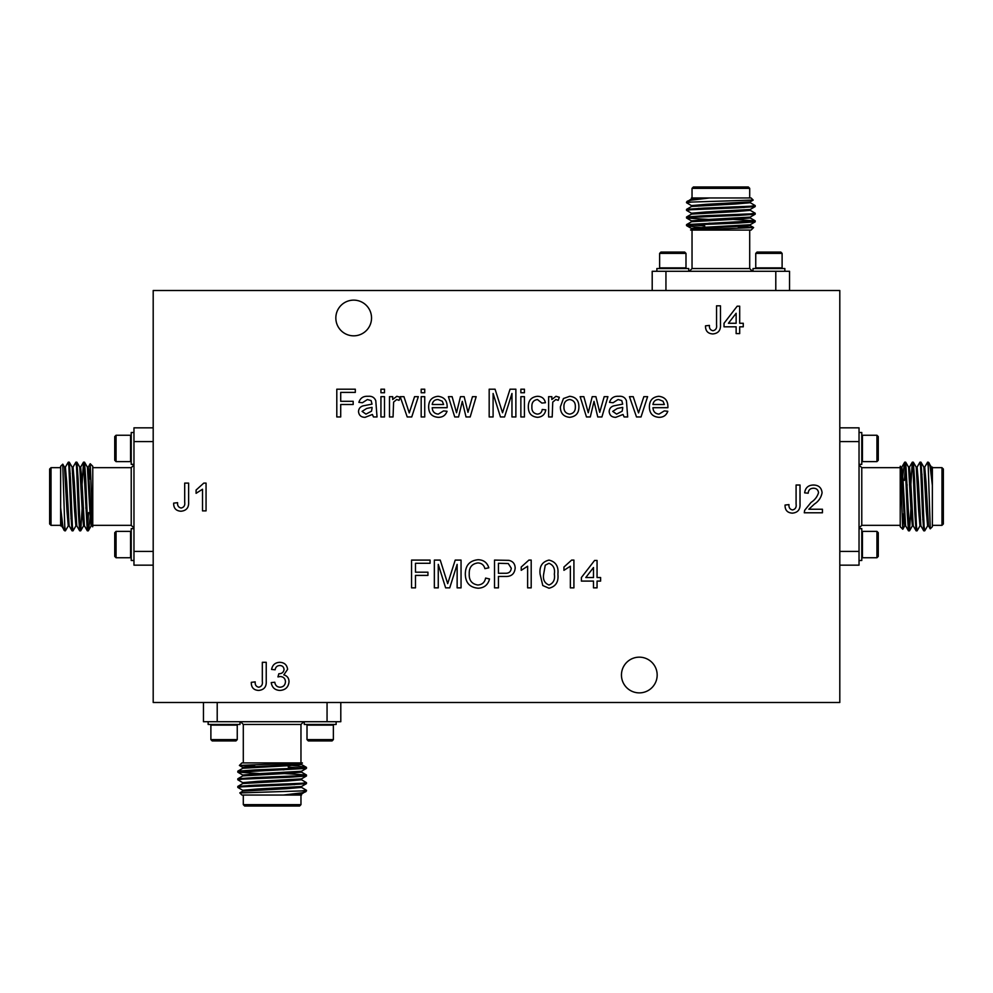 <?xml version="1.0" encoding="UTF-8"?>
<svg xmlns="http://www.w3.org/2000/svg" width="993" height="993" viewBox="0 0 993 993"><rect width="100%" height="100%" fill="white"/><g stroke="black" fill="none" stroke-linecap="round" stroke-linejoin="round"><path stroke-width="1.49" d="M839.805 702.485L839.805 290.515L153.195 290.515L153.195 702.485L839.805 702.485M597.054 587.856L593.491 587.856L593.491 581.091L581.389 581.091L581.389 577.529L594.571 560.449L597.054 560.449L597.054 577.529L600.616 577.529L600.616 581.091L597.054 581.091L597.054 587.856M542.786 585.535L540.093 574.165C539.224 566.444 542.19 561.753 548.992 560.089C555.782 561.753 558.749 566.444 557.892 574.165C558.749 581.886 555.782 586.565 548.992 588.216L542.786 585.535M384.502 416.961L380.94 416.961L380.94 396.666L384.502 396.666L384.502 416.961M373.467 416.961L372.4 414.466L365.151 417.321C361.179 417.333 358.969 415.422 358.51 411.586C358.721 408.582 360.298 406.658 363.227 405.827L372.027 404.139L371.121 400.589L367.422 399.521L362.433 402.724L358.87 402.364C360.236 398.032 363.301 396.008 368.068 396.306C371.891 395.946 374.473 397.436 375.788 400.762L377.03 416.961L373.467 416.961M424.731 416.961L421.181 416.961L421.181 396.666L424.731 396.666L424.731 416.961M411.735 416.961L407.229 416.961L400.167 396.666L403.94 396.666L409.253 412.914L414.565 396.666L418.326 396.666L411.735 416.961M808.861 509.235L822.44 509.235L822.44 512.785L804.28 512.785L804.653 510.315L811.058 502.408C814.819 499.988 817.301 496.761 818.517 492.714C818.145 489.81 816.457 488.308 813.466 488.221C810.189 488.333 808.439 489.983 808.203 493.211L804.64 492.851C805.348 487.712 808.314 485.105 813.54 485.018C818.654 485.143 821.509 487.7 822.08 492.689C821.236 497.493 818.666 501.291 814.384 504.084L808.861 509.235M206.06 483.107L206.06 510.874L202.51 510.874L202.51 489.239L196.093 493.322L196.093 490.046L203.776 483.107L206.06 483.107M739.698 333.586L736.136 333.586L736.136 326.821L724.034 326.821L724.034 323.271L737.203 306.179L739.698 306.179L739.698 323.271L743.26 323.271L743.26 326.821L739.698 326.821L739.698 333.586M279.865 690.433C274.875 690.147 271.995 687.528 271.226 682.601L274.788 682.241C275.247 685.344 276.985 687.007 279.989 687.23C283.415 686.97 285.239 685.133 285.463 681.695C285.214 678.48 283.477 676.754 280.262 676.518L277.953 676.903L278.834 673.738C281.888 673.75 283.626 672.335 284.048 669.481C283.787 666.961 282.384 665.633 279.815 665.509C277.134 665.67 275.57 667.097 275.135 669.779L271.586 669.431C272.467 664.925 275.173 662.554 279.703 662.306C284.358 662.492 286.989 664.851 287.598 669.369L283.812 674.868C287.225 675.861 288.963 678.145 289.025 681.719C288.454 687.181 285.401 690.085 279.865 690.433M659.017 414.118L664.305 410.903L667.793 411.263C666.328 415.359 663.386 417.37 658.967 417.321C652.686 416.824 649.496 413.386 649.397 406.981C649.41 400.551 652.538 396.989 658.769 396.306C664.851 397.001 667.904 400.502 667.904 406.795L667.892 407.701L652.96 407.701C653.195 411.599 655.219 413.733 659.017 414.118M624.113 416.961L623.045 414.466L615.809 417.321C611.825 417.333 609.615 415.422 609.168 411.586C609.367 408.582 610.943 406.658 613.885 405.827L622.673 404.139L621.779 400.589L618.08 399.521L613.078 402.724L609.516 402.364C610.881 398.032 613.947 396.008 618.713 396.306C622.549 395.946 625.118 397.436 626.434 400.762L627.675 416.961L624.113 416.961M477.832 585.014C482.151 584.703 484.758 582.382 485.614 578.063L489.537 578.969C487.997 584.852 484.224 587.943 478.192 588.216C469.664 587.471 465.382 582.655 465.32 573.768C465.506 565.24 469.776 560.561 478.117 559.729C483.603 559.878 487.178 562.572 488.817 567.81L484.907 568.641C483.939 565.017 481.605 563.105 477.931 562.932C471.923 563.763 469.031 567.363 469.242 573.755C468.895 580.247 471.762 584.008 477.832 585.014M531.193 560.089L531.193 587.856L527.631 587.856L527.631 566.221L521.226 570.317L521.226 567.028L528.897 560.089L531.193 560.089M569.659 417.321C563.465 416.688 560.375 413.187 560.387 406.82L563.441 398.541L569.659 396.306C575.717 396.915 578.795 400.328 578.894 406.534C579.043 413.014 575.952 416.613 569.659 417.321M537.337 414.118C540.204 413.92 541.83 412.38 542.228 409.488L545.79 409.836C544.946 414.528 542.166 417.01 537.449 417.321C531.354 416.675 528.313 413.2 528.338 406.894C528.264 400.527 531.292 396.989 537.449 396.306C541.793 396.381 544.449 398.516 545.43 402.724L541.868 403.071L537.474 399.521C533.514 400.142 531.652 402.575 531.9 406.795C531.615 411.003 533.427 413.448 537.337 414.118M524.428 392.756L520.866 392.756L520.866 389.194L524.428 389.194L524.428 392.756M458.555 416.961L454.744 416.961L448.414 396.666L452.113 396.666L456.532 412.74L460.479 396.666L464.165 396.666L467.988 412.318L472.469 396.666L476.181 396.666L470.173 416.961L466.027 416.961L462.304 401.346L458.555 416.961M353.682 335.833A17.849 17.849 0 0 0 369.148 309.059A17.849 17.849 0 0 0 338.228 309.059A17.849 17.849 0 0 0 353.682 335.833M639.318 692.878A17.849 17.849 0 0 0 654.772 666.092A17.849 17.849 0 0 0 623.852 666.092A17.849 17.849 0 0 0 639.318 692.878M493.099 416.961L489.177 416.961L489.177 389.194L495.073 389.194L502.532 412.753L510.042 389.194L515.876 389.194L515.876 416.961L511.966 416.961L511.966 393.464L504.556 416.961L500.46 416.961L493.099 393.464L493.099 416.961M524.428 416.961L520.866 416.961L520.866 396.666L524.428 396.666L524.428 416.961M552.195 416.961L548.632 416.961L548.632 396.666L551.835 396.666L551.835 399.496L555.981 396.306L559.32 397.262L558.203 400.353L555.844 399.521L552.753 402.115L552.195 416.961M590.289 416.961L586.478 416.961L580.148 396.666L583.847 396.666L588.266 412.74L592.213 396.666L595.899 396.666L599.722 412.318L604.203 396.666L607.915 396.666L601.907 416.961L597.761 416.961L594.025 401.346L590.289 416.961M498.436 587.856L494.514 587.856L494.514 560.089L508.838 560.35C512.934 561.256 515.044 563.825 515.168 568.07C514.597 573.917 511.283 576.722 505.238 576.461L498.436 576.461L498.436 587.856M438.261 587.856L434.351 587.856L434.351 560.089L440.234 560.089L447.694 583.648L455.216 560.089L461.05 560.089L461.05 587.856L457.14 587.856L457.14 564.359L449.73 587.856L445.634 587.856L438.261 564.359L438.261 587.856M641.019 416.961L636.513 416.961L629.463 396.666L633.224 396.666L638.536 412.914L643.849 396.666L647.61 396.666L641.019 416.961M415.484 587.856L411.561 587.856L411.561 560.089L430.081 560.089L430.081 563.292L415.484 563.292L415.484 572.191L427.946 572.191L427.946 575.394L415.484 575.394L415.484 587.856M712.825 333.946C707.848 333.636 705.402 330.93 705.514 325.841L709.436 325.406C709.163 328.373 710.355 330.16 712.986 330.743C715.841 330.073 717.033 328.124 716.549 324.922L716.549 305.819L720.471 305.819L720.471 324.661C720.819 330.334 718.274 333.425 712.825 333.946M340.711 416.961L336.801 416.961L336.801 389.194L355.308 389.194L355.308 392.396L340.711 392.396L340.711 401.296L353.173 401.296L353.173 404.499L340.711 404.499L340.711 416.961M792.364 513.145C787.387 512.835 784.942 510.129 785.053 505.04L788.976 504.605C788.703 507.584 789.894 509.359 792.526 509.943C795.381 509.272 796.572 507.324 796.088 504.121L796.088 485.018L800.01 485.018L800.01 503.873C800.358 509.533 797.813 512.624 792.364 513.145M258.602 690.433C253.612 690.123 251.179 687.417 251.291 682.328L255.201 681.881C254.94 684.86 256.12 686.647 258.763 687.23C261.606 686.56 262.797 684.611 262.326 681.397L262.326 662.306L266.236 662.306L266.236 681.148C266.583 686.821 264.039 689.912 258.602 690.433M424.731 392.756L421.181 392.756L421.181 389.194L424.731 389.194L424.731 392.756M438.273 414.118L443.561 410.903L447.049 411.263C445.584 415.359 442.642 417.37 438.223 417.321C431.943 416.824 428.753 413.386 428.653 406.981C428.678 400.551 431.794 396.989 438.037 396.306C444.119 397.001 447.16 400.502 447.16 406.795L447.148 407.701L432.216 407.701C432.451 411.599 434.475 413.733 438.273 414.118M384.502 392.756L380.94 392.756L380.94 389.194L384.502 389.194L384.502 392.756M393.054 416.961L389.492 416.961L389.492 396.666L392.694 396.666L392.694 399.496L396.84 396.306L400.167 397.262L399.062 400.353L396.704 399.521L393.6 402.115L393.054 416.961M573.917 560.089L573.917 587.856L570.354 587.856L570.354 566.221L563.95 570.317L563.95 567.028L571.62 560.089L573.917 560.089M180.974 511.234C175.997 510.911 173.552 508.217 173.663 503.128L177.586 502.681C177.313 505.66 178.504 507.448 181.136 508.031C183.99 507.349 185.182 505.412 184.698 502.197L184.698 483.107L188.62 483.107L188.62 501.949C188.968 507.622 186.411 510.712 180.974 511.234M114.741 556.428L116.057 557.743L114.741 556.428L114.741 532.695L116.057 531.379L130.567 531.379L130.567 557.743L116.057 557.743L116.057 531.379L114.741 532.695M133.968 560.499L131.225 560.499L131.225 528.636L133.968 528.636M153.195 565.166L133.968 565.166L133.968 427.834L153.195 427.834M86.59 501.999L85.634 501.999M78.956 501.999L78 501.999M60.635 523.696L60.635 507.696L62.782 525.756C63.552 530.014 64.21 531.317 64.756 529.666L64.93 528.139M65.327 467.194L68.269 462.167L68.902 466.772L70.813 513.666L72.017 530.771L72.551 528.139M72.961 467.194L75.89 462.167L76.535 466.772L78.435 513.666L79.639 530.771L80.185 528.139M82.059 484.621L83.524 462.167L87.272 530.771L88.65 512.562M61.591 525.88L60.635 525.88L60.635 466.288L62.745 464.178L64.756 526.054L65.401 530.833L68.343 525.806M68.74 464.861L69.287 462.229L70.491 479.334L72.402 526.228L73.035 530.833L75.965 525.806M76.374 464.861L76.908 462.229L78.124 479.334L80.023 526.228L80.731 530.771L82.134 508.379M83.995 464.861L84.542 462.229L85.746 479.334L87.657 526.228L88.29 530.833L91.232 525.806M64.756 526.054L64.756 530.833L65.401 530.833M60.635 525.334L51.028 525.334L51.028 467.666L60.635 467.666M51.028 525.334L49.65 523.969L49.65 469.031L51.028 467.666M64.756 530.833L61.516 525.806L60.635 517.465M90.239 463.756L92.771 466.288L92.771 526.712L90.239 463.756L89.444 479.197M92.771 467.666L131.225 467.666L133.968 464.91M153.195 441.575L133.968 441.575M133.968 551.425L153.195 551.425M88.65 529.257L90.872 511.966M71.024 518.805L71.62 509.893M64.446 467.12L65.401 467.12L66.68 481.816L69.138 525.806L72.017 530.771M72.079 467.12L73.035 467.12L74.301 481.816L76.771 525.806L79.639 530.771M78.236 508.379L78.521 501.999M79.713 467.12L80.656 467.12L81.935 481.816L84.405 525.806L87.272 530.771M85.87 508.379L86.143 501.999M87.334 467.12L88.29 467.12L90.835 511.184L92.61 526.811M62.795 464.19L64.52 467.194L66.99 511.184L68.269 525.88L69.225 525.88M69.287 462.229L72.154 467.194L74.624 511.184L75.89 525.88L76.846 525.88M78.037 491.001L78.31 484.621M76.908 462.229L79.788 467.194L82.258 511.184L83.524 525.88L84.479 525.88M85.671 491.001L85.944 484.621M84.542 462.229L87.409 467.194L89.879 511.184L91.157 525.88L92.101 525.88M91.629 523.572L92.039 518.458M133.968 432.501L131.225 432.501L131.225 464.364L133.968 464.364M130.567 435.257L130.567 461.621L131.225 460.963L130.567 461.621L116.057 461.621L116.057 435.257L130.567 435.257L131.225 435.915L130.567 435.257M114.741 436.572L116.057 435.257L114.741 436.572L114.741 460.305L116.057 461.621L114.741 460.305M878.259 436.572L876.943 435.257L878.259 436.572L878.259 460.305L876.943 461.621L862.433 461.621L862.433 435.257L876.943 435.257L876.943 461.621L878.259 460.305M859.032 432.501L861.775 432.501L861.775 464.364L859.032 464.364M839.805 427.834L859.032 427.834L859.032 565.166L839.805 565.166M906.41 491.001L907.366 491.001M914.044 491.001L915 491.001M932.365 469.304L932.365 485.304L930.218 467.244C929.448 462.986 928.79 461.683 928.244 463.334L928.07 464.861M927.673 525.806L924.731 530.833L924.098 526.228L922.187 479.334L920.983 462.229L920.449 464.861M920.039 525.806L917.11 530.833L916.465 526.228L914.565 479.334L913.361 462.229L912.815 464.861M910.941 508.379L909.476 530.833L905.728 462.229L904.35 480.438M931.409 467.12L932.365 467.12L932.365 526.712L930.255 528.822L928.244 466.946L927.599 462.167L924.657 467.194M924.26 528.139L923.713 530.771L922.509 513.666L920.598 466.772L919.965 462.167L917.035 467.194M916.626 528.139L916.092 530.771L914.876 513.666L912.977 466.772L912.269 462.229L910.866 484.621M909.005 528.139L908.458 530.771L907.254 513.666L905.343 466.772L904.71 462.167L901.768 467.194M928.244 466.946L928.244 462.167L927.599 462.167M932.365 467.666L941.972 467.666L941.972 525.334L932.365 525.334M941.972 467.666L943.35 469.031L943.35 523.969L941.972 525.334M928.244 462.167L931.484 467.194L932.365 475.535M902.761 529.244L900.229 526.712L900.229 466.288L902.761 529.244L903.556 513.803M900.229 525.334L861.775 525.334L859.032 528.09M839.805 551.425L859.032 551.425M859.032 441.575L839.805 441.575M904.35 463.743L902.128 481.034M921.976 474.195L921.38 483.107M928.554 525.88L927.599 525.88L926.32 511.184L923.862 467.194L920.983 462.229M920.921 525.88L919.965 525.88L918.699 511.184L916.229 467.194L913.361 462.229M914.764 484.621L914.479 491.001M913.287 525.88L912.344 525.88L911.065 511.184L908.595 467.194L905.728 462.229M907.13 484.621L906.857 491.001M905.666 525.88L904.71 525.88L902.165 481.816L900.39 466.189M930.205 528.81L928.48 525.806L926.01 481.816L924.731 467.12L923.775 467.12M923.713 530.771L920.846 525.806L918.376 481.816L917.11 467.12L916.154 467.12M914.963 501.999L914.69 508.379M916.092 530.771L913.212 525.806L910.742 481.816L909.476 467.12L908.521 467.12M907.329 501.999L907.056 508.379M908.458 530.771L905.591 525.806L903.121 481.816L901.843 467.12L900.899 467.12M901.371 469.428L900.961 474.542M859.032 560.499L861.775 560.499L861.775 528.636L859.032 528.636M862.433 557.743L862.433 531.379L861.775 532.037L862.433 531.379L876.943 531.379L876.943 557.743L862.433 557.743L861.775 557.085M876.943 557.743L878.259 556.428L878.259 532.695L876.943 531.379L878.259 532.695M659.625 253.389L660.941 252.061L684.673 252.061L685.989 253.389L685.989 267.887L659.625 267.887L659.625 253.389L685.989 253.389L685.989 267.887L685.331 268.544M656.87 271.288L656.87 268.544L688.732 268.544L688.732 271.288M652.202 290.515L652.202 271.288L789.534 271.288L789.534 290.515M715.37 223.909L715.37 222.953M715.37 216.288L715.37 215.332M693.673 197.955L709.672 197.955L691.612 200.102C687.355 200.871 686.051 201.529 687.69 202.076L689.229 202.249M750.174 202.646L755.201 205.588L750.596 206.221L703.702 208.133L686.597 209.337L689.229 209.883M750.174 210.28L755.201 213.222L750.596 213.855L703.702 215.766L686.597 216.971L689.229 217.504M732.735 219.379L755.201 220.843L686.597 224.592L704.794 225.97M691.488 198.91L691.488 197.955L751.08 197.955L753.19 200.077L691.314 202.076L686.535 202.733L691.562 205.663M752.508 206.06L755.139 206.606L738.035 207.81L691.14 209.722L686.535 210.355L691.562 213.296M752.508 213.694L755.139 214.24L738.035 215.444L691.14 217.355L686.597 218.05L708.99 219.453M752.508 221.327L755.139 221.861L738.035 223.077L691.14 224.977L686.535 225.61L691.562 228.551M691.314 202.076L686.535 202.076L686.535 202.721M692.034 197.955L692.034 188.347L749.703 188.347L749.703 197.955M692.034 188.347L693.399 186.969L748.337 186.969L749.703 188.347M686.535 202.076L691.562 198.836L699.904 197.955M753.613 227.558L751.08 230.091L690.656 230.091L753.613 227.558L738.171 226.764M749.703 230.091L749.703 268.544L752.446 271.288M775.794 290.515L775.794 271.288M665.943 271.288L665.943 290.515M688.112 225.97L705.402 228.191M698.563 208.344L707.475 208.94M750.236 201.778L750.236 202.733L735.552 203.999L691.562 206.47L686.597 209.337M750.236 209.399L750.236 210.355L735.552 211.633L691.562 214.091L686.597 216.971M708.99 215.568L715.37 215.841M750.236 217.033L750.236 217.988L735.552 219.254L691.562 221.724L686.597 224.592M708.99 223.189L715.37 223.475M750.236 224.666L750.236 225.61L706.184 228.154L690.557 229.929M753.178 200.114L750.174 201.852L706.184 204.322L691.488 205.588L691.488 206.544M755.139 206.606L750.174 209.473L706.184 211.943L691.488 213.222L691.488 214.165M726.355 215.357L732.735 215.642M755.139 214.24L750.174 217.107L706.184 219.577L691.488 220.843L691.488 221.799M726.355 222.991L732.735 223.264M755.139 221.861L750.174 224.741L706.184 227.198L691.488 228.477L691.488 229.433M784.855 268.544L784.855 271.288L784.855 268.544L753.004 268.544L753.004 271.288L753.004 268.544M781.454 268.544L782.112 267.887L755.747 267.887L756.405 268.544M755.747 253.389L757.063 252.061L780.796 252.061L782.112 253.389L755.747 253.389L755.747 267.887M333.375 725.113L332.717 724.456L333.375 725.113L333.375 739.611L332.059 740.939L308.327 740.939L307.011 739.611L307.011 725.113L333.375 725.113L333.375 739.611L307.011 739.611L307.011 725.113L307.669 724.456L307.011 725.113M336.13 721.712L336.13 724.456L304.268 724.456L304.268 721.712M340.798 702.485L340.798 721.712L203.466 721.712L203.466 702.485M277.63 769.091L277.63 770.047M277.63 776.712L277.63 777.668M299.327 795.045L283.328 795.045L301.388 792.898C305.645 792.129 306.949 791.471 305.31 790.925L303.771 790.751M242.826 790.354L237.799 787.412L242.404 786.779L289.298 784.867L306.403 783.663L303.771 783.117M242.826 782.72L237.799 779.778L242.404 779.145L289.298 777.234L306.403 776.029L303.771 775.496M260.265 773.621L237.799 772.157L306.403 768.408L288.206 767.03M301.512 794.09L301.512 795.045L241.92 795.045L239.809 792.923L301.686 790.925L306.465 790.267L301.438 787.337M240.492 786.94L237.861 786.394L254.965 785.19L301.86 783.278L306.465 782.645L301.438 779.704M240.492 779.306L237.861 778.76L254.965 777.556L301.86 775.645L306.403 774.95L284.01 773.547M240.492 771.673L237.861 771.139L254.965 769.923L301.86 768.023L306.465 767.39L301.438 764.449M301.686 790.925L306.465 790.925L306.465 790.279M300.966 795.045L300.966 804.653L243.297 804.653L243.297 795.045M300.966 804.653L299.601 806.031L244.663 806.031L243.297 804.653M306.465 790.925L301.438 794.164L293.096 795.045M239.387 765.442L241.92 762.909L302.344 762.909L239.387 765.442L254.829 766.236M243.297 762.909L243.297 724.456L240.554 721.712M217.206 702.485L217.206 721.712M327.057 721.712L327.057 702.485M304.888 767.03L287.598 764.809M294.437 784.656L285.525 784.06M242.764 791.222L242.764 790.267L257.448 789.001L301.438 786.53L306.403 783.663M242.764 783.601L242.764 782.645L257.448 781.367L301.438 778.909L306.403 776.029M284.01 777.432L277.63 777.159M242.764 775.967L242.764 775.012L257.448 773.746L301.438 771.276L306.403 768.408M284.01 769.811L277.63 769.525M242.764 768.334L242.764 767.39L286.816 764.846L302.443 763.071M239.822 792.886L242.826 791.148L286.816 788.678L301.512 787.412L301.512 786.456M237.861 786.394L242.826 783.527L286.816 781.057L301.512 779.778L301.512 778.835M266.645 777.643L260.265 777.358M237.861 778.76L242.826 775.893L286.816 773.423L301.512 772.157L301.512 771.201M266.645 770.009L260.265 769.736M237.861 771.139L242.826 768.259L286.816 765.802L301.512 764.523L301.512 763.567M208.145 724.456L208.145 721.712L208.145 724.456L239.996 724.456L239.996 721.712L239.996 724.456M210.888 725.113L211.546 724.456L210.888 725.113L210.888 739.611L237.253 739.611L235.937 740.939L212.204 740.939L210.888 739.611L210.888 725.113L237.253 725.113L237.253 739.611L237.253 725.113L236.595 724.456M569.659 399.521C565.675 400.154 563.776 402.575 563.95 406.807C563.776 411.04 565.675 413.473 569.659 414.118C573.644 413.436 575.543 410.953 575.344 406.696C575.468 402.55 573.569 400.154 569.659 399.521M498.436 563.292L498.436 573.259L505.139 573.259C508.888 573.47 510.923 571.769 511.258 568.182L508.267 563.54L498.436 563.292M622.673 408.384L622.698 407.353L617.336 408.458L612.718 411.387L616.616 414.118L622.152 411.201L622.673 408.384M658.756 399.521C655.442 399.62 653.506 401.284 652.96 404.499L664.354 404.499L663.039 401.222L658.756 399.521M728.428 323.271L736.136 323.271L736.136 313.267L728.428 323.271M438.012 399.521C434.698 399.62 432.762 401.284 432.216 404.499L443.61 404.499L442.295 401.222L438.012 399.521M372.027 408.384L372.04 407.353L366.69 408.458L362.073 411.387L365.97 414.118L371.494 411.201L372.027 408.384M545.256 565.191L543.655 574.153C542.774 579.602 544.549 583.214 548.992 585.014C553.436 583.214 555.211 579.602 554.33 574.153C555.211 568.679 553.411 565.067 548.955 563.292L545.256 565.191M585.783 577.529L593.491 577.529L593.491 567.537L585.783 577.529M92.771 525.334L131.225 525.334L131.225 467.666M900.229 467.666L861.775 467.666L861.775 525.334M692.034 230.091L692.034 268.544L749.703 268.544M300.966 762.909L300.966 724.456L243.297 724.456M131.225 532.037L130.567 531.379L131.225 532.037M131.225 557.085L130.567 557.743L131.225 557.085M86.18 491.001L85.224 491.001M78.546 491.001L77.603 491.001M72.079 530.833L73.035 530.833M79.713 530.833L80.656 530.833M87.334 530.833L88.29 530.833M68.269 462.167L69.225 462.167M75.89 462.167L76.846 462.167M83.524 462.167L84.479 462.167M70.242 473.425L69.237 472.42M83.462 462.229L80.582 467.194M90.189 463.768L88.216 467.194M83.598 525.806L80.731 530.771M131.225 525.334L133.968 528.09M861.775 460.963L862.433 461.621M861.775 435.915L862.433 435.257M906.82 501.999L907.776 501.999M914.454 501.999L915.397 501.999M920.921 462.167L919.965 462.167M913.287 462.167L912.344 462.167M905.666 462.167L904.71 462.167M924.731 530.833L923.775 530.833M917.11 530.833L916.154 530.833M909.476 530.833L908.521 530.833M922.758 519.575L923.763 520.58M909.538 530.771L912.418 525.806M902.811 529.232L904.784 525.806M909.402 467.194L912.269 462.229M861.775 467.666L859.032 464.91M660.283 268.544L659.625 267.887M726.355 223.499L726.355 222.556M726.355 215.878L726.355 214.922M686.535 209.399L686.535 210.355M686.535 217.033L686.535 217.988M686.535 224.666L686.535 225.61M755.201 205.588L755.201 206.544M755.201 213.21L755.201 214.178M755.201 220.843L755.201 221.799M743.943 207.562L744.949 206.569M755.139 220.781L750.174 217.914M753.6 227.521L750.174 225.535M691.562 220.918L686.597 218.05M692.034 268.544L689.279 271.288M782.112 253.389L782.112 267.887M266.645 769.501L266.645 770.444M266.645 777.122L266.645 778.078M306.465 783.601L306.465 782.645M306.465 775.967L306.465 775.012M306.465 768.334L306.465 767.39M237.799 787.412L237.799 786.456M237.799 779.79L237.799 778.822M237.799 772.157L237.799 771.201M249.057 785.438L248.051 786.431M237.861 772.219L242.826 775.086M239.4 765.479L242.826 767.465M301.438 772.082L306.403 774.95M300.966 724.456L303.721 721.712"/></g></svg>
